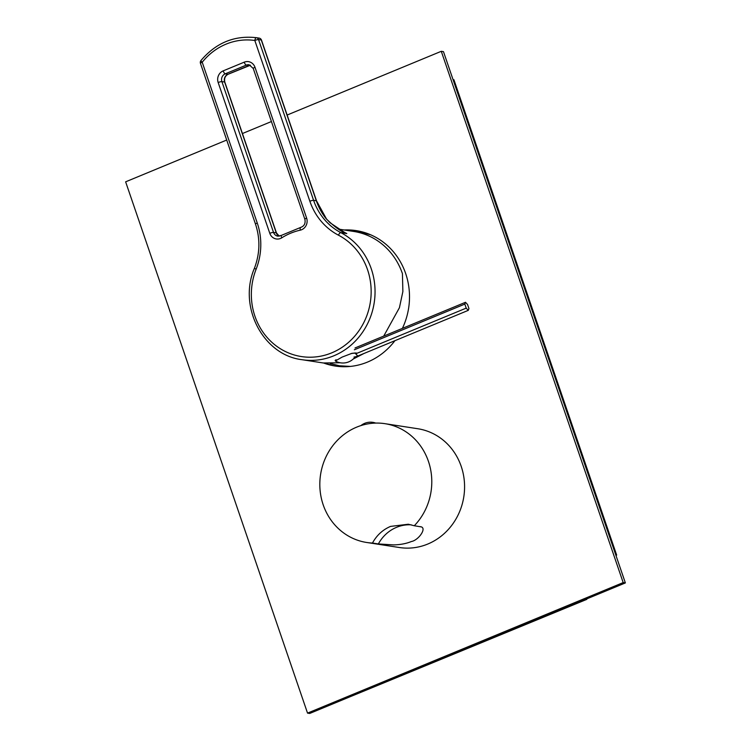 <?xml version="1.0" encoding="UTF-8"?>
<svg xmlns="http://www.w3.org/2000/svg" width="751" height="751" viewBox="0 0 751 751"><rect width="100%" height="100%" fill="white"/><g stroke="black" fill="none" stroke-linecap="round" stroke-linejoin="round"><path stroke-width="1.13" d="M335.397 360.959L342.099 357.1L351.984 353.299L357.157 353.101M338.448 229.093L353.749 231.458A67.318 62.586 98.8 0 1 402.423 273.617L402.874 291.566L399.419 307.732L383.723 336.101M363.972 353.486L353.524 358.856M340.137 362.761L323.296 362.977L302.09 359.71A67.318 62.586 -81.2 0 0 333.791 355.814A67.318 62.586 -81.2 0 0 374.937 295.8A67.318 62.586 -81.2 0 0 340.794 232.632A60.099 55.884 98.8 0 1 313.589 200.329L316.321 200.752A60.099 55.884 -81.2 0 0 326.272 218.851C335.124 227.384 341.968 232.294 346.802 233.561L340.794 232.632A3.004 1.051 -62.4 0 0 338.429 235.166A63.103 58.681 98.8 0 1 309.863 201.249L254.824 40.488A3.004 0.544 -18.9 0 1 258.541 39.568A3.004 2.797 -81.2 0 0 256.354 37.681A3.004 3.004 0 0 0 256.344 37.681A3.004 1.108 -81.7 0 1 256.354 37.681L259.086 38.104A3.004 2.797 98.8 0 1 261.282 39.991L258.541 39.568L313.589 200.329A3.004 0.544 -18.9 0 0 309.863 201.249M342.794 231.618L346.802 233.561A67.318 62.586 98.8 0 0 343.733 232.068M200.461 63.384A3.004 0.544 161.1 0 1 202.216 62.239A62.108 57.743 -81.2 0 1 254.824 40.488A3.004 1.108 -81.7 0 1 256.344 37.681C234.378 35.231 215.912 42.845 200.958 60.54A3.004 3.004 0 0 0 200.461 63.384L255.509 224.145C260.344 238.874 259.977 253.585 254.42 268.276C237.889 306.568 263.066 355.157 302.09 359.71M338.429 235.166A64.304 59.798 -81.2 0 1 365.249 319.541A64.304 59.798 -81.2 0 1 286.563 352.078A64.304 59.798 -81.2 0 1 256.119 269.205A63.103 58.681 98.8 0 0 257.255 223L202.216 62.239A3.004 0.582 -141.4 0 1 200.958 60.54M256.373 37.681L259.104 38.104A3.004 3.004 0 0 1 261.489 40.103A3.004 0.544 161.1 0 0 261.282 39.991L316.321 200.752A3.004 0.544 161.1 0 1 316.537 200.864L326.478 218.954A3.004 0.845 141.1 0 0 326.272 218.851M356.162 353.064A11.415 2.065 161.1 0 0 350.689 353.721M336.091 359.729A11.415 2.065 161.1 0 0 335.368 360.893A11.415 2.065 161.1 0 0 335.622 361.165A15.32 15.32 0 0 0 355.204 356.838M467.554 304.512L468.943 308.548L468.267 310.36L466.202 308.126L464.822 304.089L465.498 302.287L467.554 304.512M465.498 302.287L355.026 347.966M464.822 304.089L354.35 349.778M466.202 308.126L355.73 353.815L357.786 356.04A16.362 15.208 98.8 0 1 354.021 357.044M468.267 310.36L357.786 356.04M226.708 140.033L125.633 181.826L307.535 713.112L309.722 713.45L625.367 582.926L443.465 51.641L441.278 51.303L287.145 115.034M336.345 366.197A68.519 63.704 98.8 0 1 325.615 363.277M346.38 230.322A68.519 63.704 98.8 0 1 357.213 230.782M344.193 229.984A68.519 63.704 98.8 0 1 356.124 230.604A68.519 63.704 98.8 0 1 405.662 273.524A68.519 63.704 98.8 0 1 402.386 328.384M394.913 340.691A68.519 63.704 98.8 0 1 335.246 366.037A68.519 63.704 98.8 0 1 323.69 363.043M271.421 121.54L242.432 133.528M307.535 713.112L623.18 582.588L441.278 51.303M625.367 582.926L623.18 582.588M586.784 599.373L349.177 697.135L586.634 598.941M616.665 555.092L453.914 79.737L453.041 79.597L615.792 554.961L616.665 555.092L615.942 555.393M427.751 544.053A60.099 55.884 -81.2 0 0 464.343 481.278A60.099 55.884 -81.2 0 0 417.753 428.727L384.963 423.677A60.099 55.884 -81.2 0 0 356.659 427.15A60.099 55.884 98.8 0 0 320.057 489.915A60.099 55.884 98.8 0 0 366.657 542.475L399.448 547.526A60.099 55.884 98.8 0 0 427.751 544.053M384.963 423.677A60.099 55.884 -81.2 0 1 429.347 464.268A60.099 55.884 -81.2 0 1 414.289 525.747L421.058 526.873M420.185 526.658C427.817 527.268 418.598 540.363 411.351 541.527C406.432 543.583 400.546 544.71 393.702 544.907L378.363 543.949A37.559 34.931 98.8 0 1 411.257 524.836M414.289 525.747L408.3 524.236L390.558 526.404C382.757 529.727 376.73 535.275 372.468 543.039L378.363 543.949M372.468 543.039A60.099 55.884 98.8 0 1 366.657 542.475M228.304 74.114A3.004 0.967 -112.5 0 1 228.163 74.236C225.122 75.851 224.014 78.489 224.831 82.141L276.462 232.941A3.004 0.544 161.1 0 0 276.255 232.829A6.008 5.586 -81.2 0 0 279.231 236.18M281.813 237.795A9.012 8.383 98.8 0 1 269.797 233.326L218.166 82.526A9.012 8.383 98.8 0 1 223.188 70.866L244.225 62.164A9.012 8.383 98.8 0 1 254.993 67.29L306.624 218.09A9.012 8.383 98.8 0 1 300.269 230.163A64.304 59.798 -81.2 0 0 281.813 237.795A3.004 0.864 -122.1 0 1 281.306 235.42L277.87 236.171A6.008 5.586 98.8 0 1 273.524 232.406L276.255 232.829L224.624 82.019A6.008 5.586 -81.2 0 1 227.966 74.255L249.013 65.553A6.008 5.586 -81.2 0 1 250.421 65.187M269.797 233.326A3.004 0.544 -18.9 0 1 273.524 232.406L221.892 81.606L224.624 82.019A3.004 0.544 161.1 0 1 224.831 82.141M244.225 62.164A3.004 0.967 67.5 0 0 246.281 65.13A6.008 5.586 98.8 0 1 249.107 64.783L253.237 68.435L304.868 219.236C305.685 223.394 304.296 226.117 300.71 227.403A3.004 1.042 -102.6 0 1 300.851 227.403M254.993 67.29A3.004 0.544 161.1 0 0 253.237 68.435M306.624 218.09A3.004 0.544 161.1 0 0 304.868 219.236M300.269 230.163A3.004 1.042 -102.6 0 1 300.71 227.403L281.306 235.42M249.341 65.431A3.004 0.967 -112.5 0 1 249.201 65.534A3.004 0.967 -112.5 0 1 249.013 65.553L246.281 65.13L225.234 73.833L227.966 74.255A3.004 0.967 -112.5 0 0 228.163 74.236L250.449 65.196M218.166 82.526A3.004 0.544 -18.9 0 1 221.892 81.606A6.008 5.586 98.8 0 1 225.234 73.833A3.004 0.967 67.5 0 1 223.188 70.866M257.255 223A3.004 0.544 161.1 0 0 255.509 224.145M256.119 269.205L254.42 268.276M276.462 232.941L279.259 236.18M344.981 232.688L330.074 222.775L326.478 218.954M261.489 40.103L316.537 200.864M335.368 360.893L335.171 360.32M354.219 231.533L360.105 232.125L370.647 234.791M350.36 366.413L339.499 365.784L330.215 363.55M375.744 423.085A15.32 15.32 0 0 0 360.912 425.592"/></g></svg>
